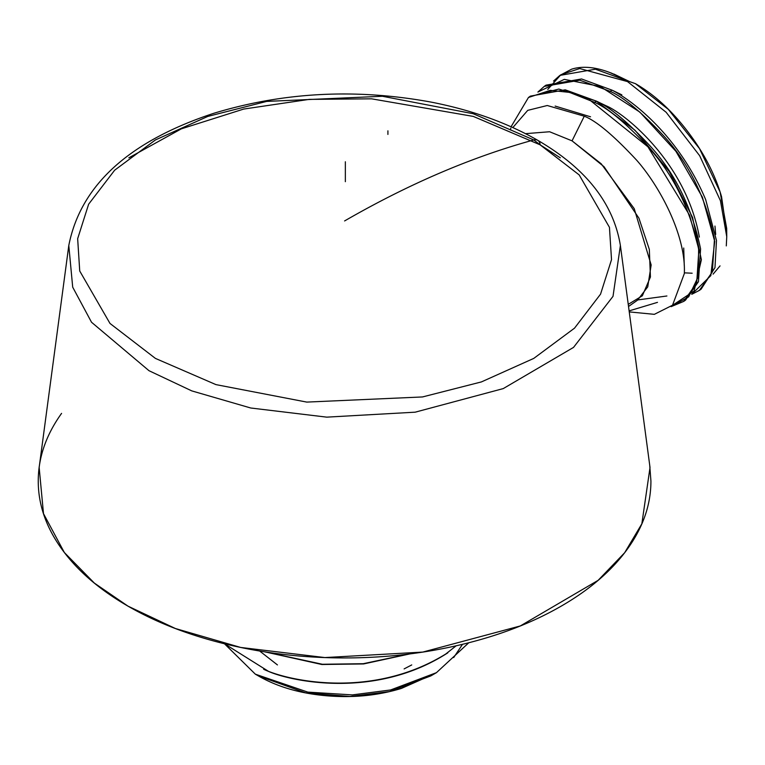 <?xml version="1.0" encoding="UTF-8"?>
<svg xmlns="http://www.w3.org/2000/svg" width="765" height="765" viewBox="0 0 765 765"><rect width="100%" height="100%" fill="white"/><g stroke="black" fill="none" stroke-linecap="round" stroke-linejoin="round"><path stroke-width="1.15" d="M540.186 144.843L473.305 116.414L371.589 98.828L309.184 99.383L243.729 109.06L181.343 128.845L128.864 157.81L181.343 128.845L243.729 109.06L309.184 99.383L371.589 98.828L473.305 116.414L540.186 144.843A12.25 7.076 120 0 0 537.709 140.291A12.25 7.076 120 0 0 533.769 139.947L579.182 174.908L609.447 227.329L611.522 259.651L600.544 294.152L574.525 328.156L533.769 358.403L481.386 381.926L422.49 396.949L306.755 402.094L215.94 384.613L155.41 358.403L109.997 323.452L79.732 271.02L77.657 238.699L88.635 204.198L114.654 170.203L155.41 139.947L207.793 116.423L266.689 101.401L382.424 96.266L473.239 113.736L533.769 139.947C471.756 156.978 408.701 183.973 344.594 220.942C408.701 183.973 471.756 156.978 533.769 139.947L473.239 113.736L382.424 96.266L266.689 101.401L207.793 116.423L155.41 139.947L114.654 170.203L88.635 204.198L77.657 238.699L79.732 271.02L109.997 323.452L155.41 358.403L215.94 384.613L306.755 402.094L422.49 396.949L481.386 381.926L533.769 358.403L574.525 328.156L600.544 294.152L611.522 259.651L609.447 227.329L579.182 174.908L533.769 139.947A12.25 7.076 -60 0 1 537.709 140.291C506.956 122.677 471.317 109.921 430.791 102.041C355.964 88.358 283.719 92.087 214.057 113.21C129.017 141.181 80.593 185.283 68.793 245.498L39.158 467.482L43.49 513.64L64.337 552.493L94.344 583.083L127.975 606.138L175.367 628.505L240.669 647.448L324.857 657.565L422.749 652.086L520.305 625.952L598.125 580.339L624.67 552.712L641.854 523.796L650.02 467.482L620.386 245.498L613.014 296.351L573.52 347.406L503.255 388.591L415.166 412.182L326.779 417.145L250.748 408.003L191.786 390.896L148.993 370.7L91.532 322.256L72.704 287.181L68.793 245.498L72.704 287.181L91.532 322.256L148.993 370.7L191.786 390.896L250.748 408.003L326.779 417.145L415.166 412.182L503.255 388.591L573.52 347.406L613.014 296.351L620.386 245.498C613.53 203.452 585.971 168.377 537.699 140.291A12.25 7.076 -60 0 1 540.186 144.843L560.315 157.81M61.573 413.387C46.024 435.055 38.25 457.623 38.25 481.07C38.25 504.527 46.024 527.085 61.573 548.754C77.112 570.422 99.249 589.547 127.975 606.138C156.701 622.72 189.825 635.495 227.358 644.474C264.891 653.444 303.963 657.938 344.594 657.938C385.216 657.938 424.288 653.444 461.821 644.474C499.354 635.495 532.478 622.72 561.204 606.138C589.93 589.547 612.067 570.422 627.616 548.754C643.155 527.085 650.929 504.527 650.929 481.07L649.705 465.063M453.702 657.556L462.5 644.312M257.595 675.466L260.272 676.987C279.206 687.458 301.649 693.74 327.611 695.854C353.573 697.957 378.149 695.49 401.357 688.443L435.008 673.496M411.742 664.919L404.121 668.906M277.437 664.919L259.66 651.025M456.16 645.794L445.794 653.989C369.906 700.807 284.647 679.559 263.657 669.251M224.499 643.776L268.716 671.488C290.145 680.927 374.946 700.004 447.841 652.803M408.644 654.065L363.27 663.704L322.342 664.259L266.086 652.057M264.939 651.885L321.836 664.498L363.595 663.944L409.897 653.903M255.347 674.175L258.379 675.916L305.646 692.851L350.064 696.466L389.528 691.579L430.8 675.916L436.442 672.665L390.59 689.963L352.369 694.897L307.826 692.115L255.347 674.175L224.547 643.843M468.782 642.753L436.442 672.665M345.35 161.769L345.35 181.678M628.524 306.488L637.503 300.186L647.745 286.846L651.158 264.958L634.223 208.654L601.214 163.806L572.048 140.846L549.605 131.752L525.507 133.665L549.605 131.752L572.048 140.846L604.025 166.703L638.909 218.121L649.322 249.38L650.432 277.007L642.342 295.806L628.247 304.355M553.516 81.08L559.884 75.4L595.438 69.204L625.933 80.335A128.051 65.513 -125.1 0 0 571.637 69.175A128.051 65.513 54.9 0 1 611.235 73.096A128.051 65.513 54.9 0 1 628.514 81.865A128.051 65.513 -125.1 0 0 625.933 80.335L666.143 112.273L699.659 155.716L720.439 200.726L726.75 236.672L726.683 228.4L720.104 191.986L699.487 148.592L668.314 109.357L635.476 83.681C654.238 94.516 671.632 110.456 687.678 131.513C703.714 152.57 715.007 174.286 721.558 196.682L726.721 232.876M683.719 301.4L685.459 300.176L698.455 281.711L700.587 248.941C691.971 207.573 675.007 173.11 649.705 145.532C627.549 121.865 609.762 107.052 596.346 101.123L565.239 89.821L530.403 96.122L528.462 97.49L550.245 90.356L569.523 92.383L594.606 102.347L596.346 101.123L594.606 102.347C608.022 108.286 625.808 123.089 647.955 146.746C673.248 174.315 690.212 208.778 698.837 250.136L696.714 282.926L683.719 301.4L671.115 306.65M510.494 129.983L510.8 128.138M511.058 126.77L528.462 97.49M699.344 290.413L701.113 289.17L714.969 267.664L716.48 240.487L705.684 199.655C679.616 137.757 634.386 101.535 611.971 90.136L581.553 78.967L546.009 85.154L544.259 86.388L579.813 80.191L610.231 91.36L611.971 90.136L610.231 91.36C623.647 97.298 641.433 112.111 663.599 135.787C688.911 163.375 705.875 197.858 714.472 239.235L712.339 271.967L699.344 290.413L691.742 294.315M683.594 301.381L684.579 300.769M537.9 92.058L544.259 86.388M571.637 69.175L559.884 75.4M698.464 290.834L700.214 289.772M657.479 302.366L629.117 310.886M629.251 311.9L654.343 314.339L672.54 305.206L684.321 273.621C686.224 234.511 658.608 184.91 636.576 160.114C613.673 135.491 596.241 120.851 584.278 116.204L572.048 140.846L584.278 116.204L547.262 105.513L527.735 110.361L512.837 127.564M726.75 236.672L726.291 245.9M720.037 265.895L713.095 274.138M684.35 272.847L692.153 273.22M610.011 72.608L629.796 81.692L635.476 83.681L629.796 81.692L613.951 74.081M684.254 265.235L683.719 248.013M590.542 116.796L555.16 106.077M666.908 295.988L637.876 299.918M699.353 237.083C685.823 162.075 624.546 113.411 606.129 105.79L596.317 101.104M715.686 234.434L714.969 226.067M621.811 94.841L611.943 90.117M589.222 99.593L647.917 146.804L689.523 215.147L698.636 248.654L698.187 276.806L688.663 296.839L671.154 306.622M537.938 92.039L564.293 79.369L600.248 86.483L639.846 112.101L675.925 151.346L702.356 197.112L714.711 241.319L710.828 275.62L691.847 294.181M547.778 89.438L560.869 74.75L579.707 68.534L628.514 81.865M672.244 305.503L694.113 291.016L701.381 259.765L692.574 217.47L669.27 171.494L635.007 130.251L596.088 100.99L558.832 89.056L529.629 96.696M387.912 130.834L387.912 134.42M611.876 73.287L608.462 72.025"/></g></svg>
